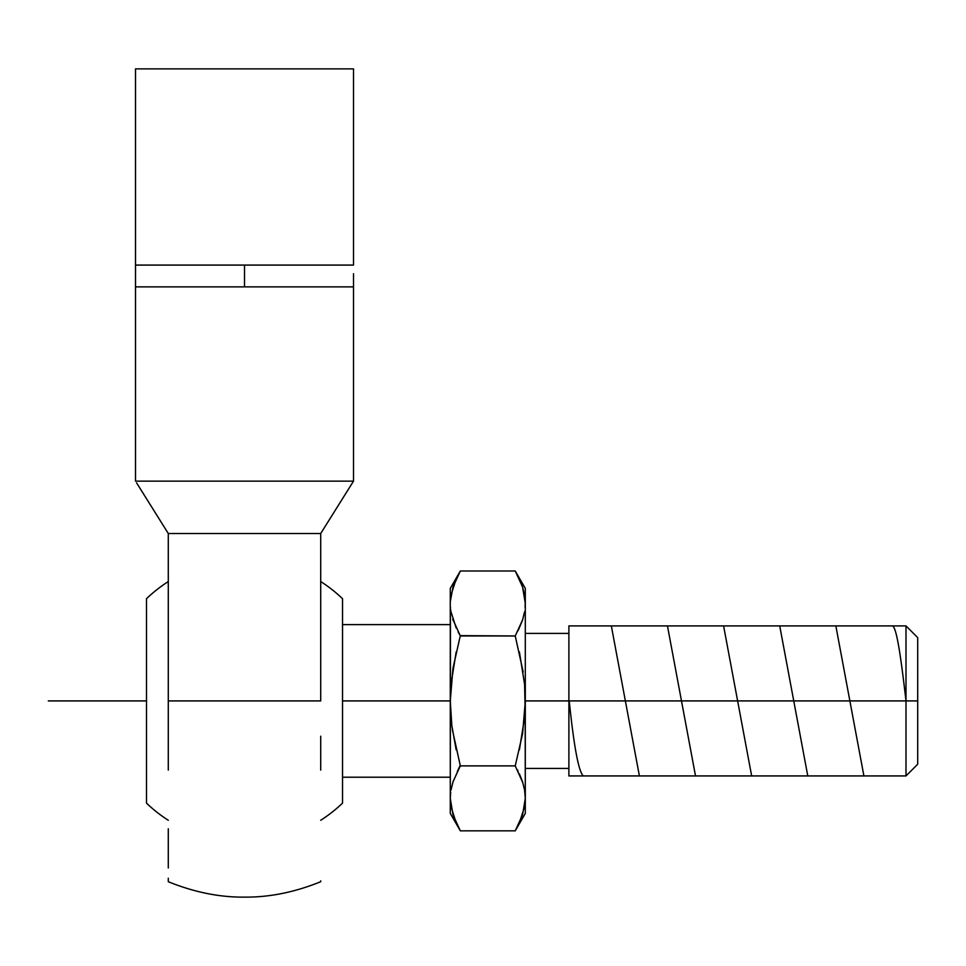 <?xml version="1.0" encoding="UTF-8"?>
<svg xmlns="http://www.w3.org/2000/svg" width="966" height="966" viewBox="0 0 966 966"><rect width="100%" height="100%" fill="white"/><g stroke="black" fill="none" stroke-linecap="round" stroke-linejoin="round"><path stroke-width="1.45" d="M320.712 881.717L320.712 880.847L320.712 881.717C294.799 892.234 269.393 897.366 244.507 897.124C269.393 897.366 294.799 892.234 320.712 881.717L320.712 880.847M320.712 770.119L320.712 736.201M168.289 548.579L168.289 770.119L168.289 700.918L320.712 700.918L320.712 548.579M168.289 828.78L168.289 867.963M168.289 880.847L168.289 881.717C194.214 892.234 219.62 897.366 244.507 897.124C219.62 897.366 194.214 892.234 168.289 881.717L168.289 878.239L168.289 881.717M48.3 700.918L146.506 700.918L146.506 803.144A141.616 141.616 0 0 0 168.289 820.279A141.616 141.616 0 0 1 146.506 803.144L146.506 598.691A141.616 141.616 0 0 1 168.277 581.568M342.532 803.12A141.616 141.616 0 0 1 320.712 820.279A141.616 141.616 0 0 0 342.532 803.12L342.532 700.918L450.277 700.918L342.532 700.918L342.532 598.715L342.532 803.12M320.712 588.729L320.724 581.556A141.616 141.616 0 0 1 342.532 598.715A141.616 141.616 0 0 0 320.736 581.568M135.506 273.656L135.506 68.876L353.508 68.876L135.506 68.876L135.506 481.14L353.508 481.14L353.508 286.878L135.506 286.878L244.507 286.878L244.507 265.082L135.506 265.082L135.506 283.678M917.7 638.828L917.7 700.918L917.7 637.608L917.7 638.828L917.7 637.608L905.999 625.908L905.999 700.918L905.999 625.908L568.889 625.908L568.889 700.918L525.299 700.918L568.889 700.918L568.889 775.927L905.999 775.927L905.999 700.918L568.889 700.918L905.999 700.918L905.999 775.927L917.7 764.227L917.7 700.918L905.999 700.918L917.7 700.918L917.7 763.007M568.889 625.908L568.889 775.927M519.394 578.972L522.582 587.062L515.24 570.991L460.335 570.991L515.24 570.991L525.299 588.403L525.299 813.432L515.361 830.639M517.426 769.842L518.102 771.158M519.394 773.851L522.401 781.397M525.118 709.249L525.275 703.538M525.299 701.304L525.299 603.472C525.299 583.452 525.299 583.452 525.299 603.472L525.263 601.54M524.598 717.388L519.394 749.93M525.069 691.535L524.997 690.135M525.238 601.19L525.118 607.602M524.598 611.707L522.654 619.653M525.299 603.472L522.582 587.062L524.598 595.237M522.401 620.438L518.102 630.677M519.394 651.905L524.598 684.447L525.118 709.165M522.654 782.17L524.598 790.128L525.299 798.363L525.13 692.948M525.299 798.556L525.299 798.363C525.299 818.383 525.299 818.383 525.299 798.363L524.9 792.132M521.761 817.176L522.026 816.415M524.598 806.598L519.394 822.863M525.299 798.544L525.263 800.271M450.289 797.88L450.313 800.271M450.337 800.645L450.277 798.363C450.277 818.371 450.277 818.371 450.277 798.363L450.277 813.432L460.335 830.845L515.24 830.845L460.335 830.845L452.994 814.773L450.277 798.363L450.675 792.12M460.19 765.398L457.449 771.194M453.163 781.422L460.335 765.881L452.402 729.861M450.663 713.234L450.47 709.455M525.287 701.425L522.582 733.749L515.24 765.881L460.335 765.881L515.24 765.881L522.835 782.75M515.252 635.978L460.335 635.954L452.74 619.097M450.82 610.729L450.687 609.739M452.921 619.677L453.163 620.401M460.142 635.628L515.24 635.954L523.186 672.01M450.313 601.564L452.994 587.062L460.335 570.991L450.277 588.403L450.277 603.472C450.277 583.464 450.277 583.464 450.277 603.472L450.277 700.918L452.994 668.086L459.985 637.186M522.582 619.894L515.24 635.954M524.888 688.299L525.299 700.918M524.755 791.118L525.299 798.363L522.582 814.773L515.24 830.845M450.397 694.071L450.289 798.773M456.181 822.863L450.977 806.598M450.422 708.476L450.663 713.162M450.277 701.304L450.301 704.093M450.977 790.128L452.921 782.158M458.621 768.96L457.329 771.46M452.994 781.941L459.635 767.113M450.41 607.095L450.458 692.67M453.815 584.659L453.332 586.048M450.977 595.237L456.181 578.972M459.985 637.162L460.335 635.954L458.15 631.993M450.977 684.447L456.181 651.905M456.181 627.985L450.977 611.707M456.181 749.93L451.822 725.587L450.277 700.918L450.277 798.363M460.335 765.881L459.997 764.698M146.506 700.918L146.506 598.691A141.616 141.616 0 0 1 168.289 581.556L168.289 533.51L320.712 533.51L320.712 549.932M168.289 860.38L168.289 851.263M168.289 736.201L168.289 770.119M168.289 588.729L168.289 568.153M320.712 665.876L320.712 700.918L168.289 700.918L168.289 665.876M168.289 653.885L168.289 608.942M320.712 608.942L320.712 653.885M328.078 521.749L351.117 484.944M137.884 484.944L160.936 521.761M135.506 265.082L353.508 265.082L353.508 68.876L353.508 265.082L244.507 265.082L244.507 286.878L353.508 286.878L353.508 274.441M135.506 286.878L135.506 481.14L353.508 481.14L352.445 482.843L353.508 481.14L353.508 273.692M135.506 280.599L135.506 275.431M353.508 280.599L353.508 283.678M136.568 482.843L168.289 533.51L320.712 533.51L352.445 482.831M569.24 700.918C573.913 746.428 578.586 771.436 583.271 775.927M611.333 625.908L639.395 775.927M667.458 625.908L695.52 775.927M723.594 625.908L751.657 775.927M779.719 625.908L807.781 775.927M835.844 625.908L863.906 775.927M891.968 625.908C896.629 624.785 901.326 660.901 905.999 700.918M450.277 777.219L342.532 777.219M525.299 768.429L568.889 768.429M568.889 633.406L525.299 633.406M450.277 624.616L342.532 624.616"/></g></svg>
